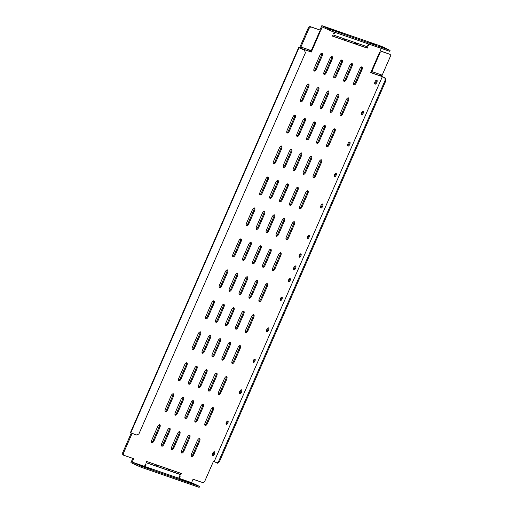 <?xml version="1.0" encoding="UTF-8"?>
<svg xmlns="http://www.w3.org/2000/svg" width="513" height="513" viewBox="0 0 513 513"><rect width="100%" height="100%" fill="white"/><g stroke="black" fill="none" stroke-linecap="round" stroke-linejoin="round"><path stroke-width="0.77" d="M226.047 423.93A1.86 0.814 114.7 0 0 227.047 422.609A1.86 0.814 114.7 0 0 227.33 421.135M226.336 422.455A1.86 0.814 114.7 0 0 226.329 424.411A1.86 0.814 114.7 0 0 227.875 422.988A1.86 0.814 114.7 0 0 227.881 421.032A1.86 0.814 114.7 0 0 226.336 422.455M253.108 361.992A1.86 0.814 114.7 0 0 254.102 360.671A1.86 0.814 114.7 0 0 254.39 359.196M253.39 360.517A1.86 0.814 114.7 0 0 253.39 362.473A1.86 0.814 114.7 0 0 254.935 361.049A1.86 0.814 114.7 0 0 254.942 359.094A1.86 0.814 114.7 0 0 253.39 360.517M280.169 300.054A1.86 0.814 114.7 0 0 281.162 298.733A1.86 0.814 114.7 0 0 281.451 297.258M280.451 298.579A1.86 0.814 114.7 0 0 280.444 300.535A1.86 0.814 114.7 0 0 281.996 299.111A1.86 0.814 114.7 0 0 282.003 297.155A1.86 0.814 114.7 0 0 280.451 298.579M288.287 281.47A1.86 0.814 114.7 0 0 289.281 280.149A1.86 0.814 114.7 0 0 289.569 278.674M288.569 279.995A1.86 0.814 114.7 0 0 288.562 281.951A1.86 0.814 114.7 0 0 290.114 280.528A1.86 0.814 114.7 0 0 290.121 278.572A1.86 0.814 114.7 0 0 288.569 279.995M362.601 111.501A1.86 0.814 -65.3 0 1 362.319 112.975A1.86 0.814 -65.3 0 1 361.319 114.296M363.146 113.36A1.86 0.814 -65.3 0 1 361.601 114.784A1.86 0.814 -65.3 0 1 361.607 112.822A1.86 0.814 -65.3 0 1 363.153 111.398A1.86 0.814 -65.3 0 1 363.146 113.36M335.547 173.439A1.86 0.814 -65.3 0 1 335.258 174.914A1.86 0.814 -65.3 0 1 334.258 176.235M336.086 175.299A1.86 0.814 -65.3 0 1 334.54 176.722A1.86 0.814 -65.3 0 1 334.547 174.76A1.86 0.814 -65.3 0 1 336.092 173.336A1.86 0.814 -65.3 0 1 336.086 175.299M308.486 235.377A1.86 0.814 -65.3 0 1 308.198 236.852A1.86 0.814 -65.3 0 1 307.197 238.173M309.025 237.237A1.86 0.814 -65.3 0 1 307.479 238.66A1.86 0.814 -65.3 0 1 307.486 236.698A1.86 0.814 -65.3 0 1 309.031 235.275A1.86 0.814 -65.3 0 1 309.025 237.237M300.368 253.961A1.86 0.814 -65.3 0 1 300.079 255.436A1.86 0.814 -65.3 0 1 299.079 256.756M300.907 255.814A1.86 0.814 -65.3 0 1 299.361 257.237A1.86 0.814 -65.3 0 1 299.368 255.282A1.86 0.814 -65.3 0 1 300.913 253.858A1.86 0.814 -65.3 0 1 300.907 255.814M349.238 142.114A2.199 0.962 -65.3 0 1 348.93 143.993A2.199 0.962 -65.3 0 1 347.628 145.628M349.757 144.377A2.199 0.962 -65.3 0 1 347.929 146.058A2.199 0.962 -65.3 0 1 347.936 143.743A2.199 0.962 -65.3 0 1 349.763 142.063A2.199 0.962 -65.3 0 1 349.757 144.377M376.298 80.175A2.199 0.962 -65.3 0 1 375.991 82.054A2.199 0.962 -65.3 0 1 374.682 83.69M376.818 82.439A2.199 0.962 -65.3 0 1 374.99 84.119A2.199 0.962 -65.3 0 1 374.997 81.804A2.199 0.962 -65.3 0 1 376.824 80.124A2.199 0.962 -65.3 0 1 376.818 82.439M380.062 46.266L383.878 47.972L380.062 46.266M383.57 47.485L387.379 49.19L383.57 47.485M331.032 29.286L334.842 30.992L331.032 29.286M327.531 28.074L331.34 29.78L327.531 28.074M189.56 482.316L193.375 484.022L189.56 482.316M193.068 483.528L196.877 485.234L193.068 483.528M140.53 465.329L144.339 467.035L140.53 465.329M137.029 464.118L140.838 465.823L137.029 464.118M322.177 204.052A2.199 0.962 -65.3 0 1 321.869 205.931A2.199 0.962 -65.3 0 1 320.567 207.566M322.696 206.316A2.199 0.962 -65.3 0 1 320.869 207.996A2.199 0.962 -65.3 0 1 320.875 205.681A2.199 0.962 -65.3 0 1 322.703 204.001A2.199 0.962 -65.3 0 1 322.696 206.316M295.116 265.99A2.199 0.962 -65.3 0 1 294.808 267.869A2.199 0.962 -65.3 0 1 293.507 269.505M295.635 268.254A2.199 0.962 -65.3 0 1 293.808 269.934A2.199 0.962 -65.3 0 1 293.814 267.619A2.199 0.962 -65.3 0 1 295.642 265.939A2.199 0.962 -65.3 0 1 295.635 268.254M268.062 327.929A2.199 0.962 -65.3 0 1 267.748 329.808A2.199 0.962 -65.3 0 1 266.446 331.443M268.575 330.192A2.199 0.962 -65.3 0 1 266.747 331.873A2.199 0.962 -65.3 0 1 266.754 329.558A2.199 0.962 -65.3 0 1 268.581 327.878A2.199 0.962 -65.3 0 1 268.575 330.192M241.001 389.867A2.199 0.962 -65.3 0 1 240.687 391.746A2.199 0.962 -65.3 0 1 239.385 393.381M241.514 392.131A2.199 0.962 -65.3 0 1 239.686 393.811A2.199 0.962 -65.3 0 1 239.693 391.496A2.199 0.962 -65.3 0 1 241.52 389.816A2.199 0.962 -65.3 0 1 241.514 392.131M213.94 451.806A2.199 0.962 -65.3 0 1 213.626 453.684A2.199 0.962 -65.3 0 1 212.324 455.32M214.46 454.069A2.199 0.962 -65.3 0 1 212.626 455.749A2.199 0.962 -65.3 0 1 212.639 453.434A2.199 0.962 -65.3 0 1 214.466 451.754A2.199 0.962 -65.3 0 1 214.46 454.069M145.057 466.541L146.109 464.124L145.551 463.932L144.493 466.343L152.239 469.902L145.057 466.541L178.678 478.187L179.73 475.769L180.294 475.961L179.236 478.379L191.567 482.65L193.055 479.245L203.142 482.739L204.796 481.168L213.453 461.347L214.178 461.604L382.358 76.655L381.634 76.405L390.29 56.584L390.265 54.436L380.178 50.941L381.287 48.402M178.678 478.187L186.418 481.739L179.236 478.379M368.885 42.008L376.92 45.695L368.353 41.758L334.707 30.164M368.398 43.938L367.718 45.484L368.283 45.676L368.956 44.131M368.283 45.676L367.744 45.433M334.726 30.113L343.3 34.05L334.168 29.921L321.837 25.65L319.945 29.985L309.858 26.49L310.686 26.875L309.038 28.439L300.374 48.26L298.649 47.568L298.996 47.767L130.821 432.715L130.475 432.517L298.649 47.568M334.213 32.095L333.533 33.646L334.098 33.839L334.771 32.293M334.098 33.839L333.559 33.595M199.095 438.544A2.706 1.18 -65.3 0 1 198.762 441.013L193.08 454.018A2.706 1.18 -65.3 0 1 191.33 456.089M199.589 441.392L193.908 454.403A2.706 1.18 -65.3 0 1 191.657 456.474A2.706 1.18 -65.3 0 1 191.663 453.627L197.351 440.616A2.706 1.18 -65.3 0 1 199.595 438.544A2.706 1.18 -65.3 0 1 199.589 441.392L198.762 441.013M212.626 407.579A2.706 1.18 -65.3 0 1 212.292 410.047L206.611 423.052A2.706 1.18 -65.3 0 1 204.86 425.123M213.119 410.426L207.438 423.43A2.706 1.18 -65.3 0 1 205.187 425.501A2.706 1.18 -65.3 0 1 205.194 422.654L210.875 409.65A2.706 1.18 -65.3 0 1 213.126 407.579A2.706 1.18 -65.3 0 1 213.119 410.426L212.292 410.047M226.156 376.606A2.706 1.18 -65.3 0 1 225.823 379.075L220.135 392.079A2.706 1.18 -65.3 0 1 218.391 394.151M226.65 379.453L220.968 392.464A2.706 1.18 -65.3 0 1 218.718 394.535A2.706 1.18 -65.3 0 1 218.724 391.688L224.405 378.677A2.706 1.18 -65.3 0 1 226.656 376.606A2.706 1.18 -65.3 0 1 226.65 379.453L225.823 379.075M239.686 345.64A2.706 1.18 -65.3 0 1 239.353 348.109L233.665 361.114A2.706 1.18 -65.3 0 1 231.921 363.185M240.18 348.487L234.499 361.492A2.706 1.18 -65.3 0 1 232.248 363.563A2.706 1.18 -65.3 0 1 232.254 360.716L237.936 347.711A2.706 1.18 -65.3 0 1 240.187 345.64A2.706 1.18 -65.3 0 1 240.18 348.487L239.353 348.109M253.217 314.674A2.706 1.18 -65.3 0 1 252.883 317.137L247.195 330.141A2.706 1.18 -65.3 0 1 245.451 332.212M253.711 317.515L248.029 330.526A2.706 1.18 -65.3 0 1 245.778 332.597A2.706 1.18 -65.3 0 1 245.785 329.75L251.466 316.739A2.706 1.18 -65.3 0 1 253.717 314.668A2.706 1.18 -65.3 0 1 253.711 317.515L252.883 317.137M266.747 283.702A2.706 1.18 -65.3 0 1 266.414 286.171L260.726 299.175A2.706 1.18 -65.3 0 1 258.982 301.246M267.241 286.549L261.559 299.554A2.706 1.18 -65.3 0 1 259.309 301.625A2.706 1.18 -65.3 0 1 259.315 298.778L264.997 285.773A2.706 1.18 -65.3 0 1 267.247 283.702A2.706 1.18 -65.3 0 1 267.241 286.549L266.414 286.171M280.278 252.736A2.706 1.18 -65.3 0 1 279.938 255.198L274.256 268.203A2.706 1.18 -65.3 0 1 272.512 270.274M280.771 255.577L275.09 268.588A2.706 1.18 -65.3 0 1 272.839 270.659A2.706 1.18 -65.3 0 1 272.845 267.812L278.527 254.801A2.706 1.18 -65.3 0 1 280.778 252.729A2.706 1.18 -65.3 0 1 280.771 255.577L279.938 255.198M293.808 221.763A2.706 1.18 -65.3 0 1 293.468 224.232L287.787 237.237A2.706 1.18 -65.3 0 1 286.042 239.308M294.302 224.611L288.62 237.615A2.706 1.18 -65.3 0 1 286.369 239.686A2.706 1.18 -65.3 0 1 286.376 236.839L292.057 223.835A2.706 1.18 -65.3 0 1 294.308 221.763A2.706 1.18 -65.3 0 1 294.302 224.611L293.468 224.232M307.338 190.798A2.706 1.18 -65.3 0 1 306.998 193.26L301.317 206.264A2.706 1.18 -65.3 0 1 299.573 208.336M307.832 193.638L302.151 206.649A2.706 1.18 -65.3 0 1 299.9 208.72A2.706 1.18 -65.3 0 1 299.906 205.873L305.588 192.862A2.706 1.18 -65.3 0 1 307.838 190.791A2.706 1.18 -65.3 0 1 307.832 193.638L306.998 193.26M320.869 159.825A2.706 1.18 -65.3 0 1 320.529 162.294L314.847 175.299A2.706 1.18 -65.3 0 1 313.103 177.37M321.362 162.672L315.675 175.677A2.706 1.18 -65.3 0 1 313.43 177.748A2.706 1.18 -65.3 0 1 313.437 174.901L319.118 161.896A2.706 1.18 -65.3 0 1 321.369 159.825A2.706 1.18 -65.3 0 1 321.362 162.672L320.529 162.294M334.399 128.859A2.706 1.18 -65.3 0 1 334.059 131.322L328.378 144.326A2.706 1.18 -65.3 0 1 326.634 146.397M334.893 131.7L329.205 144.711A2.706 1.18 -65.3 0 1 326.961 146.782A2.706 1.18 -65.3 0 1 326.967 143.935L332.648 130.924A2.706 1.18 -65.3 0 1 334.899 128.859A2.706 1.18 -65.3 0 1 334.893 131.7L334.059 131.322M347.929 97.887A2.706 1.18 -65.3 0 1 347.59 100.356L341.908 113.36A2.706 1.18 -65.3 0 1 340.164 115.431M348.423 100.734L342.735 113.739A2.706 1.18 -65.3 0 1 340.491 115.81A2.706 1.18 -65.3 0 1 340.497 112.963L346.179 99.958A2.706 1.18 -65.3 0 1 348.43 97.887A2.706 1.18 -65.3 0 1 348.423 100.734L347.59 100.356M361.453 66.921A2.706 1.18 -65.3 0 1 361.12 69.383L355.438 82.388A2.706 1.18 -65.3 0 1 353.688 84.459M361.954 69.768L356.266 82.773A2.706 1.18 -65.3 0 1 354.021 84.844A2.706 1.18 -65.3 0 1 354.028 81.997L359.709 68.986A2.706 1.18 -65.3 0 1 361.96 66.921A2.706 1.18 -65.3 0 1 361.954 69.768L361.12 69.383M189.15 435.101A2.706 1.18 -65.3 0 1 188.816 437.57L183.128 450.574A2.706 1.18 -65.3 0 1 181.384 452.646M189.643 437.948L183.962 450.959A2.706 1.18 -65.3 0 1 181.711 453.024A2.706 1.18 -65.3 0 1 181.717 450.177L187.399 437.172A2.706 1.18 -65.3 0 1 189.65 435.101A2.706 1.18 -65.3 0 1 189.643 437.948L188.816 437.57M202.68 404.135A2.706 1.18 -65.3 0 1 202.346 406.597L196.659 419.608A2.706 1.18 -65.3 0 1 194.914 421.673M203.174 406.982L197.492 419.987A2.706 1.18 -65.3 0 1 195.241 422.058A2.706 1.18 -65.3 0 1 195.248 419.211L200.929 406.206A2.706 1.18 -65.3 0 1 203.18 404.135A2.706 1.18 -65.3 0 1 203.174 406.982L202.346 406.597M216.21 373.163A2.706 1.18 -65.3 0 1 215.877 375.631L210.189 388.636A2.706 1.18 -65.3 0 1 208.445 390.707M216.704 376.01L211.023 389.021A2.706 1.18 -65.3 0 1 208.772 391.086A2.706 1.18 -65.3 0 1 208.778 388.238L214.46 375.234A2.706 1.18 -65.3 0 1 216.71 373.163A2.706 1.18 -65.3 0 1 216.704 376.01L215.877 375.631M229.741 342.197A2.706 1.18 -65.3 0 1 229.401 344.659L223.719 357.67A2.706 1.18 -65.3 0 1 221.975 359.741M230.234 345.044L224.553 358.048A2.706 1.18 -65.3 0 1 222.302 360.12A2.706 1.18 -65.3 0 1 222.309 357.272L227.99 344.268A2.706 1.18 -65.3 0 1 230.241 342.197A2.706 1.18 -65.3 0 1 230.234 345.044L229.401 344.659M243.271 311.224A2.706 1.18 -65.3 0 1 242.931 313.693L237.25 326.698A2.706 1.18 -65.3 0 1 235.505 328.769M243.765 314.071L238.083 327.082A2.706 1.18 -65.3 0 1 235.833 329.147A2.706 1.18 -65.3 0 1 235.839 326.306L241.52 313.296A2.706 1.18 -65.3 0 1 243.771 311.224A2.706 1.18 -65.3 0 1 243.765 314.071L242.931 313.693M256.801 280.258A2.706 1.18 -65.3 0 1 256.462 282.721L250.78 295.732A2.706 1.18 -65.3 0 1 249.036 297.803M257.295 283.105L251.614 296.11A2.706 1.18 -65.3 0 1 249.363 298.181A2.706 1.18 -65.3 0 1 249.369 295.334L255.051 282.33A2.706 1.18 -65.3 0 1 257.302 280.258A2.706 1.18 -65.3 0 1 257.295 283.105L256.462 282.721M270.332 249.286A2.706 1.18 -65.3 0 1 269.992 251.755L264.31 264.759A2.706 1.18 -65.3 0 1 262.566 266.831M270.826 252.133L265.138 265.144A2.706 1.18 -65.3 0 1 262.893 267.209A2.706 1.18 -65.3 0 1 262.9 264.368L268.581 251.357A2.706 1.18 -65.3 0 1 270.832 249.286A2.706 1.18 -65.3 0 1 270.826 252.133L269.992 251.755M283.862 218.32A2.706 1.18 -65.3 0 1 283.522 220.782L277.841 233.793A2.706 1.18 -65.3 0 1 276.097 235.865M284.356 221.167L278.668 234.172A2.706 1.18 -65.3 0 1 276.424 236.243A2.706 1.18 -65.3 0 1 276.43 233.396L282.112 220.391A2.706 1.18 -65.3 0 1 284.362 218.32A2.706 1.18 -65.3 0 1 284.356 221.167L283.522 220.782M297.393 187.348A2.706 1.18 -65.3 0 1 297.053 189.816L291.371 202.821A2.706 1.18 -65.3 0 1 289.627 204.892M297.886 190.195L292.198 203.206A2.706 1.18 -65.3 0 1 289.954 205.277A2.706 1.18 -65.3 0 1 289.96 202.43L295.642 189.419A2.706 1.18 -65.3 0 1 297.893 187.348A2.706 1.18 -65.3 0 1 297.886 190.195L297.053 189.816M310.916 156.382A2.706 1.18 -65.3 0 1 310.583 158.844L304.902 171.855A2.706 1.18 -65.3 0 1 303.151 173.926M311.417 159.229L305.729 172.233A2.706 1.18 -65.3 0 1 303.484 174.305A2.706 1.18 -65.3 0 1 303.491 171.457L309.172 158.453A2.706 1.18 -65.3 0 1 311.423 156.382A2.706 1.18 -65.3 0 1 311.417 159.229L310.583 158.844M324.447 125.409A2.706 1.18 -65.3 0 1 324.113 127.878L318.432 140.883A2.706 1.18 -65.3 0 1 316.681 142.954M324.941 128.256L319.259 141.267A2.706 1.18 -65.3 0 1 317.008 143.339A2.706 1.18 -65.3 0 1 317.021 140.491L322.703 127.481A2.706 1.18 -65.3 0 1 324.953 125.409A2.706 1.18 -65.3 0 1 324.941 128.256L324.113 127.878M337.977 94.443A2.706 1.18 -65.3 0 1 337.644 96.906L331.962 109.917A2.706 1.18 -65.3 0 1 330.212 111.988M338.471 97.29L332.79 110.295A2.706 1.18 -65.3 0 1 330.539 112.366A2.706 1.18 -65.3 0 1 330.552 109.519L336.233 96.515A2.706 1.18 -65.3 0 1 338.484 94.443A2.706 1.18 -65.3 0 1 338.471 97.29L337.644 96.906M351.508 63.471A2.706 1.18 -65.3 0 1 351.174 65.94L345.493 78.944A2.706 1.18 -65.3 0 1 343.742 81.016M352.001 66.318L346.32 79.329A2.706 1.18 -65.3 0 1 344.069 81.4A2.706 1.18 -65.3 0 1 344.082 78.553L349.763 65.542A2.706 1.18 -65.3 0 1 352.014 63.471A2.706 1.18 -65.3 0 1 352.001 66.318L351.174 65.94M179.204 431.657A2.706 1.18 -65.3 0 1 178.864 434.126L173.182 447.131A2.706 1.18 -65.3 0 1 171.438 449.202M179.697 434.505L174.016 447.509A2.706 1.18 -65.3 0 1 171.765 449.58A2.706 1.18 -65.3 0 1 171.772 446.733L177.453 433.729A2.706 1.18 -65.3 0 1 179.704 431.657A2.706 1.18 -65.3 0 1 179.697 434.505L178.864 434.126M192.734 400.685A2.706 1.18 -65.3 0 1 192.394 403.154L186.713 416.158A2.706 1.18 -65.3 0 1 184.969 418.23M193.228 403.532L187.546 416.543A2.706 1.18 -65.3 0 1 185.296 418.614A2.706 1.18 -65.3 0 1 185.302 415.767L190.983 402.756A2.706 1.18 -65.3 0 1 193.234 400.685A2.706 1.18 -65.3 0 1 193.228 403.532L192.394 403.154M206.264 369.719A2.706 1.18 -65.3 0 1 205.925 372.188L200.243 385.192A2.706 1.18 -65.3 0 1 198.499 387.264M206.758 372.566L201.077 385.571A2.706 1.18 -65.3 0 1 198.826 387.642A2.706 1.18 -65.3 0 1 198.832 384.795L204.514 371.79A2.706 1.18 -65.3 0 1 206.765 369.719A2.706 1.18 -65.3 0 1 206.758 372.566L205.925 372.188M219.795 338.753A2.706 1.18 -65.3 0 1 219.455 341.216L213.774 354.22A2.706 1.18 -65.3 0 1 212.029 356.291M220.289 341.594L214.607 354.605A2.706 1.18 -65.3 0 1 212.356 356.676A2.706 1.18 -65.3 0 1 212.363 353.829L218.044 340.818A2.706 1.18 -65.3 0 1 220.295 338.747A2.706 1.18 -65.3 0 1 220.289 341.594L219.455 341.216M233.325 307.781A2.706 1.18 -65.3 0 1 232.985 310.25L227.304 323.254A2.706 1.18 -65.3 0 1 225.56 325.325M233.819 310.628L228.131 323.632A2.706 1.18 -65.3 0 1 225.887 325.704A2.706 1.18 -65.3 0 1 225.893 322.857L231.575 309.852A2.706 1.18 -65.3 0 1 233.825 307.781A2.706 1.18 -65.3 0 1 233.819 310.628L232.985 310.25M246.856 276.815A2.706 1.18 -65.3 0 1 246.516 279.277L240.834 292.282A2.706 1.18 -65.3 0 1 239.09 294.353M247.349 279.656L241.661 292.666A2.706 1.18 -65.3 0 1 239.417 294.738A2.706 1.18 -65.3 0 1 239.424 291.891L245.105 278.88A2.706 1.18 -65.3 0 1 247.356 276.808A2.706 1.18 -65.3 0 1 247.349 279.656L246.516 279.277M260.38 245.842A2.706 1.18 -65.3 0 1 260.046 248.311L254.365 261.316A2.706 1.18 -65.3 0 1 252.62 263.387M260.88 248.69L255.192 261.694A2.706 1.18 -65.3 0 1 252.947 263.765A2.706 1.18 -65.3 0 1 252.954 260.918L258.635 247.914A2.706 1.18 -65.3 0 1 260.886 245.842A2.706 1.18 -65.3 0 1 260.88 248.69L260.046 248.311M273.91 214.876A2.706 1.18 -65.3 0 1 273.576 217.339L267.895 230.343A2.706 1.18 -65.3 0 1 266.144 232.415M274.404 217.717L268.722 230.728A2.706 1.18 -65.3 0 1 266.471 232.799A2.706 1.18 -65.3 0 1 266.484 229.952L272.166 216.941A2.706 1.18 -65.3 0 1 274.417 214.87A2.706 1.18 -65.3 0 1 274.404 217.717L273.576 217.339M287.44 183.904A2.706 1.18 -65.3 0 1 287.107 186.373L281.425 199.377A2.706 1.18 -65.3 0 1 279.675 201.449M287.934 186.751L282.253 199.756A2.706 1.18 -65.3 0 1 280.002 201.827A2.706 1.18 -65.3 0 1 280.015 198.98L285.696 185.975A2.706 1.18 -65.3 0 1 287.947 183.904A2.706 1.18 -65.3 0 1 287.934 186.751L287.107 186.373M300.971 152.938A2.706 1.18 -65.3 0 1 300.637 155.401L294.956 168.405A2.706 1.18 -65.3 0 1 293.205 170.476M301.464 155.779L295.783 168.79A2.706 1.18 -65.3 0 1 293.532 170.861A2.706 1.18 -65.3 0 1 293.545 168.014L299.226 155.003A2.706 1.18 -65.3 0 1 301.477 152.938A2.706 1.18 -65.3 0 1 301.464 155.779L300.637 155.401M314.501 121.966A2.706 1.18 -65.3 0 1 314.168 124.435L308.486 137.439A2.706 1.18 -65.3 0 1 306.736 139.51M314.995 124.813L309.313 137.817A2.706 1.18 -65.3 0 1 307.063 139.889A2.706 1.18 -65.3 0 1 307.075 137.042L312.757 124.037A2.706 1.18 -65.3 0 1 315.008 121.966A2.706 1.18 -65.3 0 1 314.995 124.813L314.168 124.435M328.031 91A2.706 1.18 -65.3 0 1 327.698 93.462L322.017 106.467A2.706 1.18 -65.3 0 1 320.266 108.538M328.525 93.847L322.844 106.851A2.706 1.18 -65.3 0 1 320.593 108.923A2.706 1.18 -65.3 0 1 320.606 106.076L326.287 93.065A2.706 1.18 -65.3 0 1 328.538 91A2.706 1.18 -65.3 0 1 328.525 93.847L327.698 93.462M341.562 60.027A2.706 1.18 -65.3 0 1 341.228 62.496L335.547 75.501A2.706 1.18 -65.3 0 1 333.796 77.572M342.056 62.875L336.374 75.879A2.706 1.18 -65.3 0 1 334.123 77.95A2.706 1.18 -65.3 0 1 334.136 75.103L339.818 62.099A2.706 1.18 -65.3 0 1 342.068 60.027A2.706 1.18 -65.3 0 1 342.056 62.875L341.228 62.496M169.258 428.214A2.706 1.18 -65.3 0 1 168.918 430.676L163.237 443.687A2.706 1.18 -65.3 0 1 161.492 445.752M169.752 431.061L164.07 444.066A2.706 1.18 -65.3 0 1 161.819 446.137A2.706 1.18 -65.3 0 1 161.826 443.29L167.507 430.285A2.706 1.18 -65.3 0 1 169.758 428.214A2.706 1.18 -65.3 0 1 169.752 431.061L168.918 430.676M182.788 397.242A2.706 1.18 -65.3 0 1 182.448 399.71L176.767 412.715A2.706 1.18 -65.3 0 1 175.023 414.786M183.282 400.089L177.594 413.1A2.706 1.18 -65.3 0 1 175.35 415.164A2.706 1.18 -65.3 0 1 175.356 412.317L181.038 399.313A2.706 1.18 -65.3 0 1 183.288 397.242A2.706 1.18 -65.3 0 1 183.282 400.089L182.448 399.71M196.319 366.276A2.706 1.18 -65.3 0 1 195.979 368.738L190.297 381.749A2.706 1.18 -65.3 0 1 188.553 383.82M196.812 369.123L191.125 382.127A2.706 1.18 -65.3 0 1 188.88 384.199A2.706 1.18 -65.3 0 1 188.887 381.351L194.568 368.347A2.706 1.18 -65.3 0 1 196.819 366.276A2.706 1.18 -65.3 0 1 196.812 369.123L195.979 368.738M209.849 335.303A2.706 1.18 -65.3 0 1 209.509 337.772L203.828 350.777A2.706 1.18 -65.3 0 1 202.084 352.848M210.343 338.15L204.655 351.161A2.706 1.18 -65.3 0 1 202.411 353.226A2.706 1.18 -65.3 0 1 202.417 350.385L208.098 337.374A2.706 1.18 -65.3 0 1 210.349 335.303A2.706 1.18 -65.3 0 1 210.343 338.15L209.509 337.772M223.373 304.337A2.706 1.18 -65.3 0 1 223.04 306.8L217.358 319.811A2.706 1.18 -65.3 0 1 215.607 321.882M223.873 307.184L218.185 320.189A2.706 1.18 -65.3 0 1 215.935 322.26A2.706 1.18 -65.3 0 1 215.947 319.413L221.629 306.408A2.706 1.18 -65.3 0 1 223.88 304.337A2.706 1.18 -65.3 0 1 223.873 307.184L223.04 306.8M236.903 273.365A2.706 1.18 -65.3 0 1 236.57 275.834L230.888 288.838A2.706 1.18 -65.3 0 1 229.138 290.909M237.397 276.212L231.716 289.223A2.706 1.18 -65.3 0 1 229.465 291.288A2.706 1.18 -65.3 0 1 229.478 288.447L235.159 275.436A2.706 1.18 -65.3 0 1 237.41 273.365A2.706 1.18 -65.3 0 1 237.397 276.212L236.57 275.834M250.434 242.399A2.706 1.18 -65.3 0 1 250.1 244.861L244.419 257.872A2.706 1.18 -65.3 0 1 242.668 259.944M250.928 245.246L245.246 258.251A2.706 1.18 -65.3 0 1 242.995 260.322A2.706 1.18 -65.3 0 1 243.008 257.475L248.69 244.47A2.706 1.18 -65.3 0 1 250.94 242.399A2.706 1.18 -65.3 0 1 250.928 245.246L250.1 244.861M263.964 211.427A2.706 1.18 -65.3 0 1 263.631 213.895L257.949 226.9A2.706 1.18 -65.3 0 1 256.199 228.971M264.458 214.274L258.776 227.285A2.706 1.18 -65.3 0 1 256.526 229.356A2.706 1.18 -65.3 0 1 256.538 226.509L262.22 213.498A2.706 1.18 -65.3 0 1 264.471 211.427A2.706 1.18 -65.3 0 1 264.458 214.274L263.631 213.895M277.495 180.461A2.706 1.18 -65.3 0 1 277.161 182.923L271.48 195.934A2.706 1.18 -65.3 0 1 269.729 198.005M277.988 183.308L272.307 196.312A2.706 1.18 -65.3 0 1 270.056 198.384A2.706 1.18 -65.3 0 1 270.069 195.536L275.75 182.532A2.706 1.18 -65.3 0 1 278.001 180.461A2.706 1.18 -65.3 0 1 277.988 183.308L277.161 182.923M291.025 149.488A2.706 1.18 -65.3 0 1 290.691 151.957L285.01 164.962A2.706 1.18 -65.3 0 1 283.259 167.033M291.519 152.335L285.837 165.346A2.706 1.18 -65.3 0 1 283.586 167.418A2.706 1.18 -65.3 0 1 283.599 164.57L289.281 151.559A2.706 1.18 -65.3 0 1 291.531 149.488A2.706 1.18 -65.3 0 1 291.519 152.335L290.691 151.957M304.555 118.522A2.706 1.18 -65.3 0 1 304.222 120.985L298.54 133.996A2.706 1.18 -65.3 0 1 296.79 136.067M305.049 121.369L299.368 134.374A2.706 1.18 -65.3 0 1 297.117 136.445A2.706 1.18 -65.3 0 1 297.123 133.598L302.811 120.593A2.706 1.18 -65.3 0 1 305.062 118.522A2.706 1.18 -65.3 0 1 305.049 121.369L304.222 120.985M318.086 87.55A2.706 1.18 -65.3 0 1 317.752 90.019L312.071 103.023A2.706 1.18 -65.3 0 1 310.32 105.094M318.579 90.397L312.898 103.408A2.706 1.18 -65.3 0 1 310.647 105.479A2.706 1.18 -65.3 0 1 310.654 102.632L316.341 89.621A2.706 1.18 -65.3 0 1 318.586 87.55A2.706 1.18 -65.3 0 1 318.579 90.397L317.752 90.019M331.616 56.584A2.706 1.18 -65.3 0 1 331.283 59.046L325.601 72.057A2.706 1.18 -65.3 0 1 323.85 74.128M332.11 59.431L326.428 72.436A2.706 1.18 -65.3 0 1 324.178 74.507A2.706 1.18 -65.3 0 1 324.184 71.66L329.872 58.655A2.706 1.18 -65.3 0 1 332.116 56.584A2.706 1.18 -65.3 0 1 332.11 59.431L331.283 59.046M159.312 424.764A2.706 1.18 -65.3 0 1 158.972 427.233L153.291 440.237A2.706 1.18 -65.3 0 1 151.547 442.309M159.806 427.611L154.118 440.622A2.706 1.18 -65.3 0 1 151.874 442.693A2.706 1.18 -65.3 0 1 151.88 439.846L157.562 426.835A2.706 1.18 -65.3 0 1 159.812 424.764A2.706 1.18 -65.3 0 1 159.806 427.611L158.972 427.233M172.836 393.798A2.706 1.18 -65.3 0 1 172.503 396.267L166.821 409.271A2.706 1.18 -65.3 0 1 165.071 411.343M173.336 396.645L167.648 409.65A2.706 1.18 -65.3 0 1 165.398 411.721A2.706 1.18 -65.3 0 1 165.41 408.874L171.092 395.869A2.706 1.18 -65.3 0 1 173.343 393.798A2.706 1.18 -65.3 0 1 173.336 396.645L172.503 396.267M186.366 362.832A2.706 1.18 -65.3 0 1 186.033 365.294L180.352 378.299A2.706 1.18 -65.3 0 1 178.601 380.37M186.86 365.673L181.179 378.684A2.706 1.18 -65.3 0 1 178.928 380.755A2.706 1.18 -65.3 0 1 178.941 377.908L184.622 364.897A2.706 1.18 -65.3 0 1 186.873 362.826A2.706 1.18 -65.3 0 1 186.86 365.673L186.033 365.294M199.897 331.86A2.706 1.18 -65.3 0 1 199.563 334.329L193.882 347.333A2.706 1.18 -65.3 0 1 192.131 349.404M200.391 334.707L194.709 347.711A2.706 1.18 -65.3 0 1 192.458 349.783A2.706 1.18 -65.3 0 1 192.471 346.935L198.153 333.931A2.706 1.18 -65.3 0 1 200.403 331.86A2.706 1.18 -65.3 0 1 200.391 334.707L199.563 334.329M213.427 300.894A2.706 1.18 -65.3 0 1 213.094 303.356L207.412 316.361A2.706 1.18 -65.3 0 1 205.662 318.432M213.921 303.734L208.24 316.745A2.706 1.18 -65.3 0 1 205.989 318.817A2.706 1.18 -65.3 0 1 206.002 315.97L211.683 302.959A2.706 1.18 -65.3 0 1 213.934 300.887A2.706 1.18 -65.3 0 1 213.921 303.734L213.094 303.356M226.958 269.921A2.706 1.18 -65.3 0 1 226.624 272.39L220.943 285.395A2.706 1.18 -65.3 0 1 219.192 287.466M227.451 272.769L221.77 285.773A2.706 1.18 -65.3 0 1 219.519 287.844A2.706 1.18 -65.3 0 1 219.532 284.997L225.213 271.993A2.706 1.18 -65.3 0 1 227.464 269.921A2.706 1.18 -65.3 0 1 227.451 272.769L226.624 272.39M240.488 238.955A2.706 1.18 -65.3 0 1 240.155 241.418L234.473 254.422A2.706 1.18 -65.3 0 1 232.722 256.494M240.982 241.796L235.3 254.807A2.706 1.18 -65.3 0 1 233.049 256.878A2.706 1.18 -65.3 0 1 233.062 254.031L238.744 241.02A2.706 1.18 -65.3 0 1 240.995 238.949A2.706 1.18 -65.3 0 1 240.982 241.796L240.155 241.418M254.018 207.983A2.706 1.18 -65.3 0 1 253.685 210.452L248.003 223.456A2.706 1.18 -65.3 0 1 246.253 225.528M254.512 210.83L248.831 223.835A2.706 1.18 -65.3 0 1 246.58 225.906A2.706 1.18 -65.3 0 1 246.586 223.059L252.274 210.054A2.706 1.18 -65.3 0 1 254.525 207.983A2.706 1.18 -65.3 0 1 254.512 210.83L253.685 210.452M267.549 177.017A2.706 1.18 -65.3 0 1 267.215 179.479L261.534 192.484A2.706 1.18 -65.3 0 1 259.783 194.555M268.043 179.858L262.361 192.869A2.706 1.18 -65.3 0 1 260.11 194.94A2.706 1.18 -65.3 0 1 260.117 192.093L265.805 179.082A2.706 1.18 -65.3 0 1 268.049 177.017A2.706 1.18 -65.3 0 1 268.043 179.858L267.215 179.479M281.079 146.045A2.706 1.18 -65.3 0 1 280.746 148.513L275.064 161.518A2.706 1.18 -65.3 0 1 273.314 163.589M281.573 148.892L275.891 161.896A2.706 1.18 -65.3 0 1 273.641 163.968A2.706 1.18 -65.3 0 1 273.647 161.12L279.335 148.116A2.706 1.18 -65.3 0 1 281.579 146.045A2.706 1.18 -65.3 0 1 281.573 148.892L280.746 148.513M294.609 115.079A2.706 1.18 -65.3 0 1 294.276 117.541L288.595 130.546A2.706 1.18 -65.3 0 1 286.844 132.617M295.103 117.926L289.422 130.93A2.706 1.18 -65.3 0 1 287.171 133.002A2.706 1.18 -65.3 0 1 287.177 130.155L292.865 117.144A2.706 1.18 -65.3 0 1 295.11 115.079A2.706 1.18 -65.3 0 1 295.103 117.926L294.276 117.541M329.455 30.261L329.859 29.331L390.079 50.377L389.668 51.306L331.949 31.312L322.267 26.958L320.772 30.37L310.686 26.875M320.772 30.37L319.945 29.985M131.322 432.934L122.71 452.646L123.537 453.024L123.569 455.178L133.656 458.667L132.168 462.078L144.493 466.343M132.162 433.293L123.537 453.024M123.569 455.178L122.735 454.794L122.71 452.646M309.038 28.439L308.204 28.061L299.547 47.882M390.265 54.436L380.21 50.858M309.858 50.12L309.352 51.274L300.971 48.376M380.749 74.674L380.242 75.828L371.861 72.923M344.255 40.117L354.598 43.701L355.105 42.541M332.488 36.045L342.831 39.623L343.338 38.469M146.128 462.611L156.471 466.195L156.972 465.035M157.895 466.689L168.238 470.267L168.745 469.113M169.662 470.761L180.005 474.345L180.512 473.185M356.028 44.195L366.365 47.773L366.872 46.619M308.14 84.106A2.706 1.18 -65.3 0 1 307.806 86.575L302.125 99.58A2.706 1.18 -65.3 0 1 300.374 101.651M321.67 53.14A2.706 1.18 -65.3 0 1 321.337 55.603L315.649 68.614A2.706 1.18 -65.3 0 1 313.905 70.679M381.666 76.322L385.699 78.271L385.904 80.644L219.352 461.873L217.525 463.213L214.178 461.604M132.79 458.372L130.93 462.623L138.946 466.304L139.356 465.374L132.168 462.078M308.204 28.061L309.858 26.49M390.079 50.377L381.242 46.221L368.911 41.951M310.724 50.415L310.185 51.659L300.939 48.453L301.477 47.215L310.724 50.415M372.367 71.769L381.614 74.969L381.069 76.206L371.822 73.006L372.367 71.769M379.633 52.179L380.197 52.371L371.265 72.814L370.707 72.622L379.633 52.179M320.234 31.607L311.301 52.044L310.743 51.851L319.676 31.408L320.234 31.607M355.432 44.08L355.971 42.842L344.762 38.962L344.223 40.2L354.598 43.701M343.659 40.008L344.204 38.764L332.995 34.884L332.456 36.122L342.831 39.623M300.374 48.26L304.382 50.101L298.996 47.767M146.09 462.694L157.299 466.574L157.837 465.336L146.635 461.45L146.09 462.694M157.857 466.766L169.066 470.652L169.611 469.408L158.402 465.528L157.857 466.766M169.63 470.844L180.833 474.724L181.378 473.486L170.169 469.607L169.63 470.844M367.199 48.158L367.738 46.92L356.529 43.034L355.99 44.272L366.365 47.773M306.389 86.178A2.706 1.18 -65.3 0 1 308.64 84.106A2.706 1.18 -65.3 0 1 308.634 86.953L302.952 99.958A2.706 1.18 -65.3 0 1 300.701 102.029A2.706 1.18 -65.3 0 1 300.708 99.182L306.389 86.178M319.92 55.205A2.706 1.18 -65.3 0 1 322.17 53.14A2.706 1.18 -65.3 0 1 322.164 55.988L316.483 68.992A2.706 1.18 -65.3 0 1 314.232 71.063A2.706 1.18 -65.3 0 1 314.238 68.216L319.92 55.205M385.904 80.644L385.128 80.323L384.923 77.95L382.358 76.655M384.923 77.95L385.699 78.271M385.128 80.323L218.57 461.553L219.352 461.873M216.743 462.899L218.57 461.553M304.382 50.101L305.427 52.768L138.876 433.998L136.208 435.05L130.821 432.715M139.356 465.374L141.857 466.432L141.447 467.356L199.166 487.35L199.576 486.42L191.567 482.65M141.447 467.356L138.946 466.304M199.576 486.42L141.857 466.432M329.859 29.331L321.837 25.65M332.36 30.382L331.949 31.312M180.833 474.724L180.005 474.345M169.066 470.652L168.238 470.267M157.299 466.574L156.471 466.195M311.301 52.044L310.769 51.8M371.265 72.814L370.726 72.564M381.069 76.206L380.242 75.828M310.185 51.659L309.352 51.274M193.908 454.403L193.08 454.018M207.438 423.43L206.611 423.052M220.968 392.464L220.135 392.079M234.499 361.492L233.665 361.114M248.029 330.526L247.195 330.141M261.559 299.554L260.726 299.175M275.09 268.588L274.256 268.203M288.62 237.615L287.787 237.237M302.151 206.649L301.317 206.264M315.675 175.677L314.847 175.299M329.205 144.711L328.378 144.326M342.735 113.739L341.908 113.36M356.266 82.773L355.438 82.388M183.962 450.959L183.128 450.574M197.492 419.987L196.659 419.608M211.023 389.021L210.189 388.636M224.553 358.048L223.719 357.67M238.083 327.082L237.25 326.698M251.614 296.11L250.78 295.732M265.138 265.144L264.31 264.759M278.668 234.172L277.841 233.793M292.198 203.206L291.371 202.821M305.729 172.233L304.902 171.855M319.259 141.267L318.432 140.883M332.79 110.295L331.962 109.917M346.32 79.329L345.493 78.944M174.016 447.509L173.182 447.131M187.546 416.543L186.713 416.158M201.077 385.571L200.243 385.192M214.607 354.605L213.774 354.22M228.131 323.632L227.304 323.254M241.661 292.666L240.834 292.282M255.192 261.694L254.365 261.316M268.722 230.728L267.895 230.343M282.253 199.756L281.425 199.377M295.783 168.79L294.956 168.405M309.313 137.817L308.486 137.439M322.844 106.851L322.017 106.467M336.374 75.879L335.547 75.501M164.07 444.066L163.237 443.687M177.594 413.1L176.767 412.715M191.125 382.127L190.297 381.749M204.655 351.161L203.828 350.777M218.185 320.189L217.358 319.811M231.716 289.223L230.888 288.838M245.246 258.251L244.419 257.872M258.776 227.285L257.949 226.9M272.307 196.312L271.48 195.934M285.837 165.346L285.01 164.962M299.368 134.374L298.54 133.996M312.898 103.408L312.071 103.023M326.428 72.436L325.601 72.057M154.118 440.622L153.291 440.237M167.648 409.65L166.821 409.271M181.179 378.684L180.352 378.299M194.709 347.711L193.882 347.333M208.24 316.745L207.412 316.361M221.77 285.773L220.943 285.395M235.3 254.807L234.473 254.422M248.831 223.835L248.003 223.456M262.361 192.869L261.534 192.484M275.891 161.896L275.064 161.518M289.422 130.93L288.595 130.546M322.164 55.988L321.337 55.603M316.483 68.992L315.649 68.614M308.634 86.953L307.806 86.575M302.952 99.958L302.125 99.58"/></g></svg>
